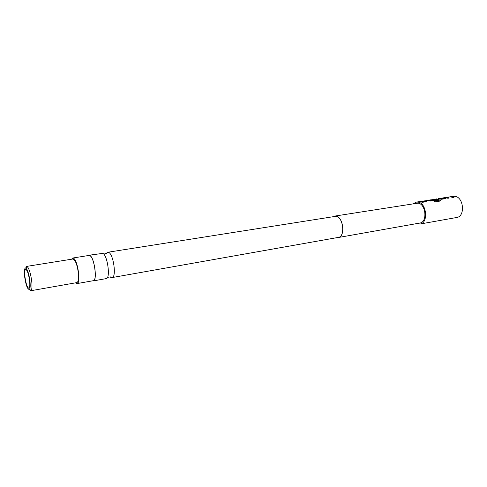 <?xml version="1.0" encoding="UTF-8"?>
<svg xmlns="http://www.w3.org/2000/svg" width="487" height="487" viewBox="0 0 487 487"><rect width="100%" height="100%" fill="white"/><g stroke="black" fill="none" stroke-linecap="round" stroke-linejoin="round"><path stroke-width="0.73" d="M93.267 280.908L106.178 278.619C110.689 278.594 107.59 255.218 102.818 253.374L88.951 255.249L89.827 255.438C94.423 257.337 97.589 280.926 93.267 280.908L92.591 280.829M453.86 197.314L451.419 196.657L445.039 197.582L447.937 198.258L449.075 198.075L447.255 197.503L448.911 198.099M451.425 196.754L450.402 196.839M446.628 197.442L445.441 197.619M438.117 198.775L440.443 198.915L438.105 198.678L443.681 198.069L440.449 198.818M443.006 198.002L445.605 198.16L443.109 197.886L444.978 197.594M431.525 199.828L432.766 200.127L431.525 199.828L435.445 199.207L438.623 200.279L433.99 201.076L435.013 201.874L439.913 201.088L440.406 200.607L437.35 199.067L429.978 199.98L433.996 200.474L437.338 199.938L436.242 199.512L432.773 200.029M435.378 199.207L437.35 199.165L440.047 200.169M430.423 199.993L431.494 199.822L430.411 199.895M432.766 200.127L436.236 199.609L437.18 199.968M422.759 201.204L424.007 201.003L426.253 201.703M427.927 200.388L431.409 200.881M423.97 201.009L422.326 201.192L425.224 201.868L426.411 201.679L424 201.015L427.976 200.388L430.392 201.046L431.567 200.857L429.771 200.267L422.765 201.101M420.409 201.575L423.714 202.105M24.947 276.896C25.945 283.757 27.254 287.555 28.867 288.292C29.81 287.829 30.054 285.327 29.604 280.78C28.593 273.864 27.284 270.048 25.683 269.329C24.727 269.816 24.484 272.343 24.947 276.896M29.944 281.066C28.983 274.163 27.637 269.835 25.908 268.087C24.472 267.747 24.046 270.589 24.618 276.622C25.981 285.479 27.607 289.741 29.494 289.394C30.249 288.231 30.401 285.455 29.944 281.066M25.671 267.984L26.645 266.395L27.15 266.523C29.104 268.471 30.626 273.335 31.71 281.109C32.215 286.046 32.039 289.168 31.18 290.471L30.742 290.751L29.299 289.57M30.742 290.751L76.83 282.612C78.322 281.985 78.845 278.832 78.389 273.164C77.177 264.544 75.333 259.827 72.861 259.017L26.645 266.395M71.546 259.224L72.703 258.031L73.525 258.232C77.829 260.168 81.031 283.659 77.001 283.592L75.522 282.844M77.001 283.592L93.23 280.713C97.491 280.731 94.375 257.501 89.845 255.632L88.981 255.444L72.703 258.031M106.227 253.97L107.804 252.254L108.729 252.43C113.428 254.171 116.606 276.598 112.302 277.505L110.433 276.908M107.804 252.254L336.14 216.252C343.408 217.269 345.368 236.792 338.295 237.412L112.059 277.572M333.851 216.344L336.133 216.143C343.475 217.172 345.466 236.895 338.313 237.522L337.418 237.571M334.709 216.094L418.047 203.122C425.961 203.901 427.604 222.255 419.861 223.04L338.313 237.522M413.433 203.596L416.367 202.111L418.047 202.123C426.752 202.963 428.572 223.168 420.056 224.032L416.799 223.582M450.031 196.797L454.858 196.304C463.782 197.034 465.444 216.563 456.696 217.488L420.056 224.032M451.419 196.657L454.018 197.29L452.892 197.472L450.438 196.839L445.435 197.619M438.038 198.787L441.551 199.274L445.575 198.635L445.995 198.276L445.611 198.063M422.083 201.484L423.873 202.081L422.679 202.269L419.124 201.673L422.083 201.484M443.042 197.996L441.965 198.069M88.342 255.541L88.951 255.249M440.376 200.833L440.023 200.254M438.586 200.431L434.094 201.143M446.013 198.434L445.605 198.16M444.308 198.331L440.601 198.824M105.904 278.631L108.918 276.945L112.302 277.505M103.999 253.934L105.04 253.873L108.053 252.236M25.908 268.087L27.15 266.523M416.367 202.111L419.204 201.661M420.397 201.472L422.339 201.168M427.61 200.334L429.991 199.956M435.183 199.14L436.955 198.86M29.494 289.394L31.18 290.471"/></g></svg>
